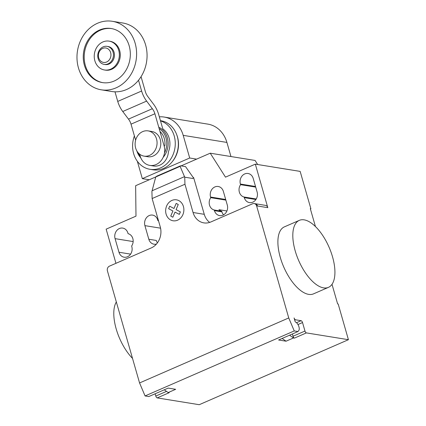 <?xml version="1.0" encoding="UTF-8"?>
<svg xmlns="http://www.w3.org/2000/svg" width="426" height="426" viewBox="0 0 426 426"><rect width="100%" height="100%" fill="white"/><g stroke="black" fill="none" stroke-linecap="round" stroke-linejoin="round"><path stroke-width="0.64" d="M107.059 46.349L108.06 46.509A9.132 7.812 99.2 0 1 114.061 52.276A9.132 7.812 99.2 0 1 105.147 64.539L104.146 64.379A9.132 7.812 99.2 0 1 98.145 58.612A9.132 7.812 99.2 0 1 107.059 46.349A9.132 7.812 99.2 0 1 113.06 52.11A9.132 7.812 99.2 0 1 104.146 64.379M110.638 52.611A7.306 6.246 99.2 0 1 106.617 62.01A7.306 6.246 99.2 0 1 98.699 57.814A7.306 6.246 99.2 0 1 102.719 48.41A7.306 6.246 99.2 0 1 110.638 52.611M112.331 21.3L122.789 22.993A34.698 29.682 99.2 0 1 145.596 44.895A34.698 29.682 99.2 0 1 111.713 91.499L101.255 89.811A34.698 29.682 99.2 0 1 78.448 67.904A34.698 29.682 99.2 0 1 112.331 21.3A34.698 29.682 99.2 0 1 135.138 43.202A34.698 29.682 99.2 0 1 101.255 89.811M111.628 28.595A27.397 23.43 -80.8 0 0 100.414 30.203A27.397 23.43 -80.8 0 0 84.22 58.532A27.397 23.43 -80.8 0 0 102.884 82.671M114.104 81.057A27.397 23.43 99.2 0 1 102.421 82.596A27.397 23.43 99.2 0 1 83.299 58.66A27.397 23.43 99.2 0 1 99.482 30.054A27.397 23.43 99.2 0 1 111.165 28.51A27.397 23.43 99.2 0 1 130.287 52.451A27.397 23.43 99.2 0 1 114.104 81.057M104.461 69.976L105.392 70.13A14.612 12.498 -80.8 0 0 111.628 69.305A14.612 12.498 -80.8 0 0 120.254 54.049A14.612 12.498 -80.8 0 0 110.057 41.285L109.125 41.13A14.612 12.498 -80.8 0 0 102.89 41.956A14.612 12.498 -80.8 0 0 94.263 57.212A14.612 12.498 -80.8 0 0 104.461 69.976A14.612 12.498 -80.8 0 0 110.691 69.156A14.612 12.498 -80.8 0 0 119.323 53.9A14.612 12.498 -80.8 0 0 109.125 41.13M135.644 148.056A12.785 10.938 -80.8 0 0 144.041 156.129A12.785 10.938 -80.8 0 0 156.528 138.956A12.785 10.938 -80.8 0 0 148.126 130.888A12.785 10.938 -80.8 0 0 135.644 148.056M148.126 130.888L151.858 131.49A12.785 10.938 99.2 0 1 160.261 139.563A12.785 10.938 99.2 0 1 147.779 156.731L144.041 156.129M141.059 76.68L145.346 91.622A7.428 3.371 66.5 0 0 147.902 96.67L153.653 104.327A15.48 7.024 -113.5 0 1 158.632 114.365L162.78 128.817A18.627 15.932 -80.8 0 1 169.143 138.146A18.627 15.932 -80.8 0 1 168.403 151.864A14.612 12.498 -80.8 0 1 153.546 166.002L149.814 165.394A14.612 12.498 99.2 0 1 140.207 156.172L139.637 154.18M114.988 91.814L117.741 101.42A15.379 6.981 66.5 0 0 122.757 111.5L128.476 119.115A7.471 3.392 -113.5 0 1 131.027 124.158L135.628 140.202M149.814 165.394A14.612 12.498 99.2 0 0 164.079 145.772L154.899 113.758A7.471 3.392 66.5 0 0 152.343 108.715L146.629 101.095A15.379 6.981 -113.5 0 1 141.608 91.02L117.741 101.42M141.608 91.02L138.519 80.242M154.899 113.758L131.027 124.158M152.343 108.715L128.476 119.115M164.83 145.894A16.14 13.808 -80.8 0 0 164.292 138.578A16.14 13.808 -80.8 0 0 159.974 131.458M136.874 150.969A17.881 15.293 -80.8 0 0 140.798 157.849M164.479 152.971A17.881 15.293 -80.8 0 0 166.012 138.003A17.881 15.293 -80.8 0 0 159.138 128.546M163.163 157.316A18.627 15.932 -80.8 0 0 167.365 137.859A18.627 15.932 -80.8 0 0 158.76 127.225M134.403 135.915A24.836 21.247 -80.8 0 0 133.642 153.616A24.836 21.247 -80.8 0 0 149.963 169.298A24.836 21.247 -80.8 0 0 174.218 135.937A24.836 21.247 -80.8 0 0 160.501 120.877M149.963 169.298L153.03 169.793A24.836 21.247 -80.8 0 0 172.12 161.848A24.836 21.247 -80.8 0 0 177.28 136.432A24.836 21.247 -80.8 0 0 176.572 134.307A24.836 21.247 -80.8 0 0 160.959 120.755L160.442 120.67M172.12 161.848L172.599 161.268A23.68 20.251 -80.8 0 0 177.52 137.034A23.68 20.251 -80.8 0 0 176.843 135.01L176.572 134.307M159.34 116.825A29 24.804 99.2 0 1 164.143 117.054A29 24.804 99.2 0 1 183.201 135.356L189.698 158.003L142.321 178.648L137.342 161.284M230.961 156.55L226.909 142.428A29 24.804 -80.8 0 0 207.851 124.12L164.143 117.054M196.626 159.127L189.698 158.003M149.249 179.767L142.321 178.648M295.191 250.845A36.524 16.582 -113.5 0 1 299.276 220.38A36.524 16.582 -113.5 0 1 332.546 256.883A36.524 16.582 -113.5 0 1 328.462 287.348A36.524 16.582 -113.5 0 1 295.191 250.845M299.276 220.38L284.36 226.877A36.524 16.582 66.5 0 0 280.271 257.347A36.524 16.582 66.5 0 0 313.541 293.849L328.462 287.348M132.523 358.404A36.524 16.582 -113.5 0 1 116.17 328.851A36.524 16.582 -113.5 0 1 116.341 301.965M115.079 238.645A7.854 6.715 99.2 0 1 122.747 228.096A7.854 6.715 99.2 0 1 127.906 233.054L128.088 233.677A7.854 6.715 99.2 0 1 131.629 246.031L131.81 246.654A7.854 6.715 99.2 0 1 124.142 257.203A7.854 6.715 99.2 0 1 118.976 252.245L115.079 238.645L133.157 241.569M253.22 178.451L257.123 192.051A7.854 6.715 99.2 0 1 249.455 202.6A7.854 6.715 99.2 0 1 244.29 197.643L244.114 197.02A7.854 6.715 99.2 0 1 240.573 184.666L240.392 184.043A7.854 6.715 99.2 0 1 248.06 173.494A7.854 6.715 99.2 0 1 253.22 178.451M255.706 187.11L240.573 184.666M256.255 198.979L244.114 197.02M181.071 165.9L210.236 153.195L225.492 177.147L255.328 164.143L300.16 171.396L310.884 208.793L310.41 209.001M256.601 205.854A3.653 3.126 -80.8 0 0 254.2 203.548L255.131 203.697A3.653 3.126 99.2 0 1 257.533 206.003L256.601 205.854L288.743 317.945L139.563 382.953L107.416 270.856A3.653 3.126 99.2 0 1 109.429 266.159L151.198 247.959A16.438 14.058 -80.8 0 0 160.24 226.808L152.13 198.543L151.906 191.482L155.74 176.987L156.646 176.21L180.512 165.81L180.118 166.358L184.73 177.184L184.953 184.24L152.13 198.543M254.2 203.548A3.653 3.126 -80.8 0 0 252.645 203.756L210.87 221.957A16.438 14.058 -80.8 0 1 203.862 222.883A16.438 14.058 -80.8 0 1 193.058 212.505L184.953 184.24M255.328 164.143L267.81 207.664A3.653 3.126 -80.8 0 0 265.409 205.359L255.131 203.697M180.118 166.358L155.74 176.987M193.351 177.701L185.555 166.625L180.512 165.81M192.903 178.505L193.633 177.578L192.903 178.505L184.73 177.184M193.058 212.505L204.267 214.315L193.633 177.578M158.531 220.854A7.854 6.715 -80.8 0 0 157.924 220.679L157.742 220.056A7.854 6.715 -80.8 0 0 152.583 215.098A7.854 6.715 -80.8 0 0 144.915 225.642L148.812 239.242A7.854 6.715 -80.8 0 0 153.978 244.199A7.854 6.715 -80.8 0 0 156.448 244.066M214.278 210.018L214.454 210.641A7.854 6.715 -80.8 0 0 219.619 215.599A7.854 6.715 -80.8 0 0 227.287 205.05L223.384 191.45A7.854 6.715 -80.8 0 0 218.224 186.492A7.854 6.715 -80.8 0 0 210.556 197.041L210.732 197.664A7.854 6.715 -80.8 0 0 214.278 210.018L221.749 211.227A7.854 6.715 99.2 0 1 218.959 209.683L226.914 210.971M210.732 197.664L225.871 200.113M223.57 214.858A7.854 6.715 99.2 0 1 221.925 211.85L221.749 211.227M204.267 214.315A16.438 14.058 -80.8 0 0 209.688 222.404M310.884 208.793L310.325 208.703L315.448 226.579M157.428 242.836A7.854 6.715 99.2 0 1 156.289 240.45L148.812 239.242M115.947 263.316L106.149 229.151L135.985 216.147L135.644 185.699L155.841 176.896M257.661 164.521L255.062 160.442L210.236 153.195M332.008 284.334L337.621 303.903L338.18 303.994L348.42 339.698L306.39 332.898A1.826 0.831 -113.5 0 1 304.968 331.05L302.529 322.551A1.826 0.831 66.5 0 0 301.113 320.698L295.506 319.793A1.826 0.831 -113.5 0 1 294.084 317.94L295.074 321.385A0.73 0.33 66.5 0 0 295.591 322.115A4.75 2.157 -113.5 0 1 298.658 325.975A4.75 2.157 -113.5 0 1 298.834 330.469L297.987 331.54L294.249 330.938L288.743 317.945M282.108 338.457L286.064 341.199L278.593 339.991L297.987 331.54M139.563 382.953L145.069 395.94L148.802 396.547L168.195 388.097L175.672 389.305L168.211 392.554L169.143 392.703L157.21 397.905A1.826 0.831 -113.5 0 1 155.788 396.052L155.139 393.784M348.42 339.698L199.235 404.7L157.21 397.905M164.255 389.811L168.211 392.554M145.069 395.94L294.249 330.938M292.385 333.984L293.035 336.247A1.826 0.831 66.5 0 0 294.457 338.1L293.525 337.951L286.064 341.199M289.568 335.209L293.525 337.951M180.384 211.903L179.325 214.39L175.017 212.1L172.839 217.217L170.746 216.104L172.929 210.987L168.621 208.703L169.686 206.227L173.989 208.511L176.178 203.399L178.26 204.507L176.082 209.619L180.384 211.903M183.43 206.53A10.613 9.074 -80.8 0 0 167.977 203.639A10.613 9.074 -80.8 0 0 172.881 220.748A10.613 9.074 -80.8 0 0 183.43 206.53M146.629 101.095L122.757 111.5M226.909 142.428L183.201 135.356M130.601 254.125L118.976 252.245M255.525 186.487L240.392 184.043M255.914 199.522L244.29 197.643M257.533 206.003L267.81 207.664M184.501 176.646L152.098 190.763M144.915 225.642L160.57 228.176M214.454 210.641L221.925 211.85M210.556 197.041L225.689 199.49M166.513 391.377L155.788 396.052M306.39 332.898L294.457 338.1M295.506 319.793L294.712 320.139M301.113 320.698L296.517 322.7M297.971 324.537L302.529 322.551M293.035 336.247L304.968 331.05M136.512 150.303L141.214 158.754"/></g></svg>
